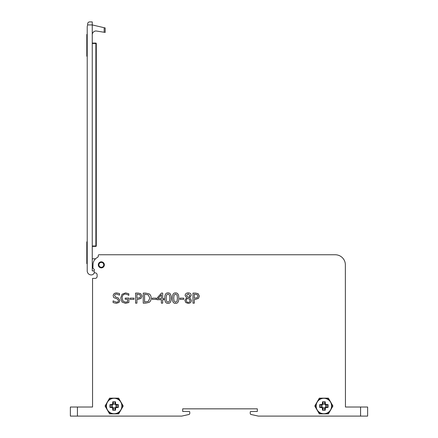 <?xml version="1.0" encoding="UTF-8"?>
<svg xmlns="http://www.w3.org/2000/svg" width="438" height="438" viewBox="0 0 438 438"><rect width="100%" height="100%" fill="white"/><g stroke="black" fill="none" stroke-linecap="round" stroke-linejoin="round"><path stroke-width="0.66" d="M77.427 407.022L70.37 407.022L70.37 416.1L77.427 416.1L77.427 407.022L92.555 407.022L92.555 278.382L95.117 278.382A2.015 2.015 0 0 0 97.132 276.367L97.132 274.872A2.015 2.015 0 0 0 95.117 272.858L94.493 272.858A0.608 0.608 0 0 1 94.219 272.792M94.077 271.221L94.329 269.863A0.608 0.608 0 0 0 94.137 269.299L92.878 268.176L93.059 263.556A8.371 8.371 0 0 1 97.74 257.287L98.304 256.378L98.304 255.37A0.608 0.608 0 0 1 98.906 254.768L335.278 254.768A10.085 10.085 0 0 1 345.358 264.848L345.445 407.022L360.573 407.022L360.573 416.1L258.327 416.1L251.045 414.479A1.007 1.007 0 0 1 250.257 413.494L250.257 412.065A0.608 0.608 0 0 1 250.864 411.463L257.32 411.463L257.32 408.84L182.701 408.84L182.701 411.463L189.156 411.463A0.608 0.608 0 0 1 189.758 412.065L189.758 413.494A1.007 1.007 0 0 1 188.97 414.479L181.693 416.1L77.427 416.1M319.329 413.877L314.791 406.015L319.329 398.158L328.407 398.158L332.94 406.015L328.407 413.877L319.329 413.877M109.593 413.877L105.06 406.015L109.593 398.158L118.671 398.158L123.209 406.015L118.671 413.877L109.593 413.877M101.326 261.825A3.028 3.028 0 0 0 98.709 266.364A3.028 3.028 0 0 0 103.948 266.364A3.028 3.028 0 0 0 101.326 261.825M70.37 416.1L70.37 407.022M360.573 416.1L367.63 416.1L367.63 407.022L360.573 407.022M197.954 296.165L197.379 297.659L194.319 298.262L194.319 294.243L197.226 294.626L197.954 296.165M195.452 299.406L198.469 298.36L199.35 296.121L198.151 293.712L195.512 293.082L192.977 293.082L192.977 303.167L194.319 303.167L194.319 299.406L195.452 299.406M179.969 298.141L179.969 299.368L183.785 299.368L183.785 298.141L179.969 298.141M177.067 301.196L175.578 302.258L174.067 301.174L173.727 298.13L174.078 295.059L175.578 293.997L177.061 295.042L177.428 298.125L177.067 301.196M172.353 298.13C172.315 301.651 173.393 303.403 175.578 303.381C177.746 303.435 178.824 301.683 178.803 298.125C178.83 294.621 177.757 292.874 175.578 292.88C173.404 292.808 172.326 294.56 172.353 298.13M169.501 301.196L168.011 302.258L166.5 301.174L166.161 298.13L166.511 295.059L168.011 293.997L169.495 295.042L169.862 298.125L169.501 301.196M164.787 298.13C164.748 301.651 165.827 303.403 168.011 303.381C170.179 303.435 171.253 301.683 171.231 298.125C171.263 294.621 170.19 292.874 168.011 292.88C165.838 292.808 164.759 294.56 164.787 298.13M161.381 298.612L157.987 298.612L161.381 294.675L161.381 298.612M162.679 303.167L162.679 299.701L163.878 299.701L163.878 298.612L162.679 298.612L162.679 293.082L161.436 293.082L156.924 298.278L156.924 299.701L161.381 299.701L161.381 303.167L162.679 303.167M130.146 298.141L130.146 299.368L133.962 299.368L133.962 298.141L130.146 298.141M113.081 300.879L113.081 302.559L116.388 303.348L119.021 302.428L119.935 300.287L117.931 297.747L115.862 297.216L114.548 295.65C114.625 294.648 115.314 294.117 116.634 294.062L119.541 295.157L119.541 293.559L116.541 292.902C114.427 293.049 113.294 294.007 113.152 295.787L113.803 297.61L117.296 298.957L118.539 300.501C118.528 301.568 117.778 302.132 116.289 302.187L113.081 300.879M120.729 298.114L122.043 302.045L125.525 303.364L128.876 302.494L128.876 298.092L125.213 298.092L125.213 299.269L127.551 299.269L127.551 301.875L125.476 302.204L123.045 301.13L122.125 298.075C122.24 295.524 123.324 294.188 125.377 294.062L127.442 294.539L128.832 295.387L128.832 293.767L125.531 292.902L122.049 294.281L120.729 298.114M140.565 296.165L139.996 297.659L136.93 298.262L136.93 294.243L139.837 294.626L140.565 296.165M138.069 299.406L141.08 298.36L141.961 296.121L140.762 293.712L138.123 293.082L135.588 293.082L135.588 303.167L136.93 303.167L136.93 299.406L138.069 299.406M149.791 298.114L148.389 301.333L144.578 302.006L144.578 294.243L148.263 294.845L149.791 298.114M145.558 303.167L149.128 302.357C150.442 301.454 151.132 300.046 151.187 298.13C151.154 296.165 150.475 294.752 149.144 293.882L145.536 293.082L143.237 293.082L143.237 303.167L145.558 303.167M152.232 298.141L152.232 299.368L156.048 299.368L156.048 298.141L152.232 298.141M189.878 295.436L188.877 297.457L187.453 296.827L186.489 295.354L188.165 293.849L189.878 295.436M190.07 300.484C190.01 301.711 189.38 302.346 188.187 302.39C186.988 302.297 186.342 301.596 186.254 300.282L187.404 298.125L188.882 298.754L190.07 300.484M184.885 300.38L185.756 302.527L188.17 303.397C190.207 303.244 191.302 302.231 191.455 300.353L189.67 297.84L191.203 295.42C191.11 293.81 190.097 292.956 188.17 292.852C186.276 292.984 185.263 293.865 185.132 295.508L186.593 297.78L184.885 300.38M98.906 254.768L335.278 254.768M345.358 274.538L345.358 264.848M97.74 257.287L98.304 256.378L98.304 255.37M97.132 274.872A2.015 2.015 0 0 0 95.117 272.858L94.493 272.858M95.117 278.382A2.015 2.015 0 0 0 97.132 276.367M325.965 405.243L327.772 405.243L328.062 404.63L326.211 404.63L325.965 405.243L324.64 403.918L325.259 403.672L325.259 401.821A12.817 6.406 180 0 0 322.478 401.821L323.096 402.111L323.096 403.918M326.211 404.63L325.259 403.672M324.64 403.918L324.64 402.111L325.259 401.821M322.478 401.821L322.478 403.672L323.085 403.924L321.777 405.238L321.525 404.63L319.674 404.63A12.817 6.406 90 0 0 319.674 407.406L319.964 406.787L321.771 406.787L321.525 407.406L322.478 408.358L323.085 408.106L321.777 406.798M322.478 403.672L321.525 404.63M321.771 405.243L319.964 405.243L319.674 404.63M319.674 407.406L321.525 407.406M323.096 408.117L323.096 409.924L322.478 410.209A12.817 6.406 0 0 0 323.868 410.247A12.817 6.406 0 0 0 325.259 410.209L324.64 409.924L324.64 408.117L325.259 408.358L326.211 407.406L325.96 406.798L324.646 408.106M322.478 408.358L322.478 410.209M325.259 410.209L325.259 408.358M325.96 406.798L327.772 406.787L328.062 407.406A12.817 6.406 -90 0 0 328.062 404.63M326.211 407.406L328.062 407.406M323.868 398.301A7.714 7.714 0 0 1 331.582 406.015A7.714 7.714 0 0 1 323.868 413.729A7.714 7.714 0 0 1 316.154 406.015A7.714 7.714 0 0 1 323.868 398.301M325.724 407.033L325.724 405.002M324.881 404.159L322.85 404.159M322.012 405.002L322.012 407.033M322.85 407.871L324.881 407.871M325.686 398.158A8.065 8.065 0 0 1 329.765 400.513M331.582 403.661A8.065 8.065 0 0 1 331.582 408.369M329.765 411.523A8.065 8.065 0 0 1 325.686 413.877M322.05 413.877A8.065 8.065 0 0 1 317.972 411.523M316.154 408.369A8.065 8.065 0 0 1 316.154 403.661M317.972 400.513A8.065 8.065 0 0 1 322.05 398.158M116.229 405.243L118.036 405.243L118.326 404.63L116.475 404.63L116.229 405.243L114.904 403.918L115.522 403.672L115.522 401.821A12.817 6.406 180 0 0 112.741 401.821L113.36 402.111L113.36 403.918L112.741 403.672L111.789 404.63L112.04 405.238L113.354 403.924M116.475 404.63L115.522 403.672M114.904 403.918L114.904 402.111L115.522 401.821M112.741 401.821L112.741 403.672M112.04 405.238L110.228 405.243L109.938 404.63A12.817 6.406 90 0 0 109.938 407.406L110.228 406.787L112.035 406.787L111.789 407.406L112.741 408.358L113.354 408.106L112.04 406.798M111.789 404.63L109.938 404.63M109.938 407.406L111.789 407.406M113.354 408.106L113.36 409.924L112.741 410.209A12.817 6.406 0 0 0 114.132 410.247A12.817 6.406 0 0 0 115.522 410.209L114.904 409.924L114.904 408.117M112.741 408.358L112.741 410.209M115.522 410.209L115.522 408.358L114.915 408.106L116.229 406.787L116.475 407.406L118.326 407.406A12.817 6.406 -90 0 0 118.326 404.63M115.522 408.358L116.475 407.406M116.229 406.787L118.036 406.787L118.326 407.406M114.132 398.301A7.714 7.714 0 0 1 121.846 406.015A7.714 7.714 0 0 1 114.132 413.729A7.714 7.714 0 0 1 106.418 406.015A7.714 7.714 0 0 1 114.132 398.301M115.988 407.033L115.988 405.002M115.15 404.159L113.119 404.159M112.276 405.002L112.276 407.033M113.119 407.871L115.15 407.871M115.95 398.158A8.065 8.065 0 0 1 120.028 400.513M121.846 403.661A8.065 8.065 0 0 1 121.846 408.369M120.028 411.523A8.065 8.065 0 0 1 115.95 413.877M112.314 413.877A8.065 8.065 0 0 1 108.235 411.523M106.418 408.369A8.065 8.065 0 0 1 106.418 403.661M108.235 400.513A8.065 8.065 0 0 1 112.314 398.158M87.211 34.46L86.806 34.46L86.806 56.239L87.211 56.239M87.211 241.858L86.806 241.858L86.806 263.638L87.211 263.638M87.655 24.928A6.05 6.05 0 0 0 87.211 27.2L87.211 270.898A4.035 4.035 0 0 0 91.241 274.933L91.323 274.933A3.028 3.028 0 0 0 94.351 271.905A1.007 1.007 0 0 0 93.343 270.898L92.254 270.898L92.254 24.928L87.655 24.928L87.655 23.915A2.015 2.015 0 0 1 89.67 21.9L92.254 21.9L92.254 24.928L104.173 27.714L104.173 32.259L105.18 32.423L105.18 27.95L104.173 27.714M92.254 258.798L95.544 258.798L92.254 258.798M101.326 267.268A2.42 2.42 0 0 0 103.423 263.638A2.42 2.42 0 0 0 99.229 263.638A2.42 2.42 0 0 0 101.326 267.268M96.283 245.992L96.283 43.477A0.405 0.405 0 0 0 95.884 43.077L95.884 43.477L96.283 43.477L96.283 245.992L95.884 245.992L95.884 246.397A0.405 0.405 0 0 0 96.283 245.992A0.405 0.405 0 0 1 95.884 246.397L92.254 246.397M95.884 43.077L92.254 43.077M92.254 34.805A3.833 3.833 0 0 1 96.081 30.978L104.173 32.259M92.254 43.477L95.884 43.477L95.884 245.992L92.254 245.992"/></g></svg>
